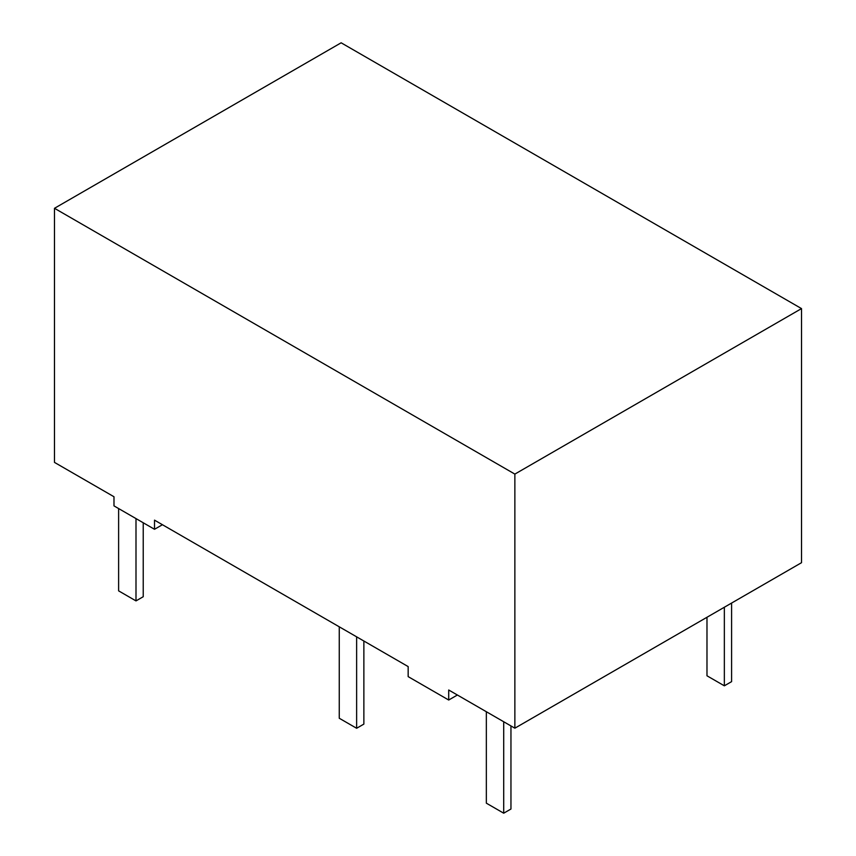 <?xml version="1.0" encoding="UTF-8"?>
<svg xmlns="http://www.w3.org/2000/svg" width="856" height="856" viewBox="0 0 856 856"><rect width="100%" height="100%" fill="white"/><g stroke="black" fill="none" stroke-linecap="round" stroke-linejoin="round"><path stroke-width="1.28" d="M54.484 208.297L54.484 462.401L113.987 496.748L113.987 505.885L154.519 529.286L154.519 520.148L408.162 666.589L408.162 676.625L448.705 700.026L448.705 690L514.863 728.188L514.863 474.096L801.516 308.599L341.137 42.8L54.484 208.297L514.863 474.096M514.863 728.188L801.516 562.692L801.516 308.599M154.519 529.286L162.437 524.717M457.393 695.008L448.705 700.026M356.631 636.832L356.631 728.274L339.254 718.248L339.254 626.806M363.864 641.016L363.864 724.101L356.631 728.274M118.62 508.56L118.62 590.865L135.997 600.901L135.997 518.586M143.23 522.77L143.23 596.718L135.997 600.901M486.347 711.732L486.347 803.174L503.713 813.2L510.957 809.016L510.957 725.942M503.713 721.758L503.713 813.2M706.981 617.272L706.981 675.791L724.347 685.817L731.591 681.644L731.591 603.063M724.347 607.246L724.347 685.817"/></g></svg>
